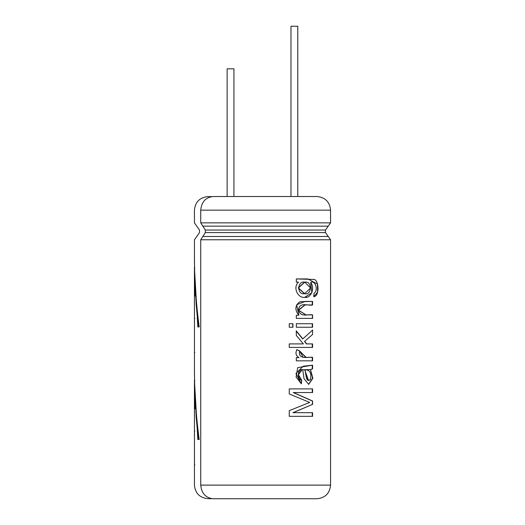 <?xml version="1.0" encoding="UTF-8"?>
<svg xmlns="http://www.w3.org/2000/svg" width="525" height="525" viewBox="0 0 525 525"><rect width="100%" height="100%" fill="white"/><g stroke="black" fill="none" stroke-linecap="round" stroke-linejoin="round"><path stroke-width="0.79" d="M233.94 68.814L227.128 68.814L233.94 68.814L233.94 196.521L233.94 68.814M297.787 26.25L290.975 26.25L297.787 26.25L297.787 196.521L297.787 26.25M200.806 485.12C192.367 485.12 192.367 485.12 200.806 485.12C192.367 485.12 192.367 485.12 200.806 485.12M200.806 239.761C192.367 239.761 192.367 239.761 200.806 239.761C192.367 239.761 192.367 239.761 200.806 239.761M194.467 318.472L194.46 352.314L194.467 318.472M194.434 369.239L194.545 380.297L194.434 369.239C194.467 392.667 196.055 416.095 199.211 439.523L197.846 439.523L194.434 380.297L194.46 464.907L194.46 431.064L194.887 431.064M194.434 256.646L194.545 267.711L194.434 256.646C194.467 280.074 196.055 303.502 199.211 326.931L197.846 326.931L194.434 267.711L194.434 318.472L194.887 318.472M311.647 196.521L316.936 196.521C325.211 197.334 329.752 201.876 330.566 210.151L330.566 222.863L325.487 230.042L325.487 232.582L330.566 239.761L330.566 485.12C329.752 493.395 325.211 497.936 316.936 498.75L213.084 498.75C205.636 497.884 201.515 493.342 200.734 485.12L200.734 239.761L202.827 236.486L328.25 236.486L202.827 236.486L205.334 232.582L325.487 232.582L205.334 232.582L205.334 230.042L325.487 230.042L205.334 230.042L202.827 226.137L328.25 226.137L202.827 226.137L200.734 222.863L330.566 222.863L200.734 222.863L200.734 210.151L330.566 210.151L200.734 210.151C201.515 201.928 205.636 197.387 213.084 196.521L316.936 196.521L213.084 196.521C205.636 197.387 201.515 201.928 200.734 210.151L200.734 222.863L205.334 230.042L205.334 232.582L200.734 239.761L330.566 239.761L200.734 239.761L200.734 485.12L330.566 485.12L200.734 485.12C201.515 493.342 205.636 497.884 213.084 498.75L311.647 498.75M312.578 392.549L293.475 392.549L312.578 401.002L312.578 404.375L293.114 412.689L312.578 412.689L312.578 416.332L289.255 416.332L289.255 410.662L309.684 402.439L289.255 393.953L289.255 388.894L312.578 388.894L312.578 392.549L312.578 388.894L289.255 388.894L289.255 393.953L309.684 402.439L289.255 410.662L289.255 416.332L312.578 416.332L312.578 412.689L292.924 412.689L312.578 404.375L292.924 412.689L312.578 404.375L312.578 401.002L312.263 404.375L312.578 401.002L293.278 392.549L312.263 401.002L293.278 392.549L312.578 392.549M301.744 380.251L301.357 383.755L296.093 377.022L297.695 367.658L312.578 365.17L312.578 368.812L310.767 369.554L302.728 369.784C297.406 368.301 296.769 379.693 301.744 380.251L301.114 383.755L301.744 380.251L298.41 374.719L302.033 369.771L302.728 369.784L304.027 378.696L308.7 384.372L312.874 378.236L310.465 369.554L312.578 368.812L310.465 369.554L312.578 368.812L312.578 365.17L303.168 366.233L295.929 373.577L301.357 383.755L301.744 380.251M303.168 357.262L299.44 350.858L296.684 349.63L299.67 350.858C297.511 360.386 309.232 356.587 312.578 357.328L312.578 360.839L296.323 360.839L296.323 357.656L299.027 357.656C295.903 355.845 295.194 353.167 296.901 349.63C295.194 353.167 295.903 355.845 299.027 357.656L296.323 357.656L296.323 360.839L312.578 360.839L312.578 357.328L306.088 357.348L299.44 350.858L305.806 357.348M304.802 341.447L306.633 343.901L312.578 343.901L312.578 347.425L289.255 347.425L289.255 343.901L303.391 343.901L296.323 335.488L296.323 330.888L302.833 338.894L312.578 330.081L312.578 334.451L304.533 341.447L306.357 343.901L304.533 341.447L312.578 334.451L304.533 341.447L312.578 334.451L312.578 330.081L302.833 338.894L296.323 330.888L296.323 335.488L303.391 343.901L289.255 343.901L289.255 347.425L312.578 347.425L312.578 343.901L306.633 343.901L304.802 341.447M296.323 323.722L312.578 323.722L312.578 327.246L296.323 327.246L296.323 323.722L296.323 327.246L312.578 327.246L312.578 323.722L296.323 323.722M309.835 304.946L312.263 304.94L312.263 301.416L312.578 304.94L312.578 301.416L305.222 301.402L296.625 304.782L298.863 315.21C294.617 310.045 294.938 305.557 299.834 301.737L312.578 301.416L312.578 304.94C308.884 306.252 299.611 301.35 298.528 309.691C299.998 318.071 308.739 313.845 312.578 314.869L312.578 318.393L296.323 318.393L296.323 315.21L298.863 315.21L296.323 315.21L296.323 318.393L312.578 318.393L312.578 314.869L312.263 318.393L312.578 314.869L305.983 314.888L298.574 310.249L305.071 304.92L309.599 304.946M304.808 297.314L311.863 292.642L310.715 282.443C315.532 279.72 318.517 290.857 314.022 293.193L313.72 296.645L314.022 293.193C318.517 290.857 315.532 279.72 310.715 282.443C315.348 288.258 310.807 298.745 304.572 297.314C298.167 298.456 292.379 287.457 298.522 282.122L296.323 282.122L296.323 278.939L314.403 279.464C319.252 281.348 319.358 296.717 313.72 296.645L317.586 292.182L317.487 284.071L307.808 278.926L296.323 278.939L296.323 282.122L298.522 282.122M292.924 323.722L292.924 327.246L289.255 327.246L289.255 323.722L292.924 323.722L289.255 323.722L289.255 327.246L292.924 327.246L292.924 323.722M200.806 210.151C192.367 210.151 192.367 210.151 200.806 210.151C192.367 210.151 192.367 210.151 200.806 210.151M211.7 196.606L207.979 196.606C199.756 197.413 195.241 201.928 194.434 210.151L194.434 222.863L199.513 230.042L199.513 232.582L194.434 239.761L194.434 256.909M200.806 222.863C192.367 222.863 192.367 222.863 200.806 222.863C192.367 222.863 192.367 222.863 200.806 222.863M202.853 226.058C194.696 226.058 194.696 226.058 202.853 226.058C194.696 226.058 194.696 226.058 202.853 226.058M205.406 230.042C197.597 230.042 197.597 230.042 205.406 230.042C197.597 230.042 197.597 230.042 205.406 230.042M205.406 232.582C197.597 232.582 197.597 232.582 205.406 232.582C197.597 232.582 197.597 232.582 205.406 232.582M202.853 236.565C194.696 236.565 194.696 236.565 202.853 236.565C194.696 236.565 194.696 236.565 202.853 236.565M194.46 464.907L194.887 464.907L194.46 464.907L194.46 431.064L194.434 485.12C195.241 493.342 199.756 497.858 207.979 498.665L211.7 498.665M292.733 323.722L292.733 327.246L292.733 323.722M304.402 293.672L298.187 287.877L304.546 282.174L298.187 287.897L304.664 293.672L298.41 287.91L304.789 282.174L310.577 287.976L304.703 293.672M299.729 278.939L296.323 278.939M304.717 297.314L306.338 297.143M304.664 293.672C311.981 295.726 312.303 280.534 304.946 282.181C297.045 280.212 296.618 295.378 304.664 293.672M304.828 304.92L298.338 310.19L305.957 314.888M304.94 301.402L310.373 301.416M310.354 301.416L304.887 301.402M305.753 314.888L298.338 310.15L304.959 304.92M312.263 323.722L312.263 327.246L312.263 323.722M312.263 343.901L312.263 347.425L312.263 343.901M312.263 330.081L312.263 330.789M296.107 330.888L302.584 338.894L296.107 330.888M310.413 357.328L312.578 357.328L312.263 360.839L312.263 357.328L310.255 357.328M306.036 357.348L303.345 357.282M312.263 365.17L312.263 368.812L312.263 365.17M304.671 369.771L304.933 369.771C310.012 369.889 311.817 373.137 310.347 379.503L308.575 380.566L304.671 369.771L308.287 380.566L304.671 369.771M301.777 369.771L298.187 374.725L301.501 380.251L298.187 374.725L302.026 369.764M308.582 384.366L312.572 378.085L310.465 369.554M305.222 366.247L303.181 366.233M304.933 369.771C306.062 373.367 305.694 383.46 310.347 379.503C311.817 373.137 310.012 369.889 304.933 369.771M312.263 412.689L312.263 416.332L312.263 412.689M312.263 388.894L312.263 392.549L312.263 388.894M195.202 408.647L194.434 380.297L197.846 439.523L199.211 439.523M194.434 380.297L194.86 380.297L194.434 380.297M198.247 439.523L196.166 416.916L195.051 394.131L196.166 416.916L198.247 439.523M195.202 296.054L194.434 267.711L194.86 267.711L194.434 267.711L197.846 326.931L199.211 326.931M198.247 326.931L196.166 304.323L195.051 281.538L196.166 304.323L198.247 326.931M194.887 352.314L194.46 352.314L194.434 369.502M227.128 68.814L227.128 196.521M290.975 26.25L290.975 196.521"/></g></svg>
